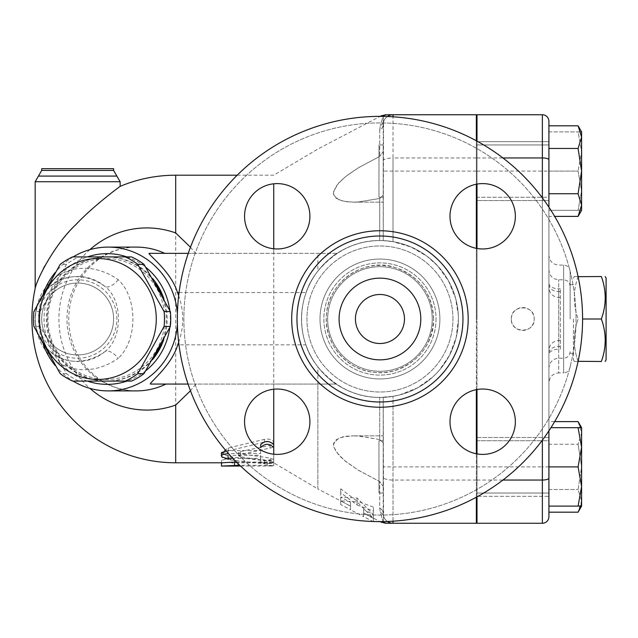 <?xml version="1.0" encoding="UTF-8"?>
<svg xmlns="http://www.w3.org/2000/svg" width="638" height="638" viewBox="0 0 638 638"><rect width="100%" height="100%" fill="white"/><g stroke="black" fill="none" stroke-linecap="round" stroke-linejoin="round"><path stroke-width="0.48" stroke-dasharray="3.19 2.39" d="M578.156 276.517C573.044 290.673 573.044 304.836 578.156 319C573.044 304.836 573.044 290.673 578.156 276.517C573.044 276.517 573.044 276.517 578.156 276.517C573.044 276.517 573.044 276.517 578.156 276.517L601.363 276.517C606.475 290.673 606.475 304.836 601.363 319C606.475 333.164 606.475 347.327 601.363 361.483L578.156 361.483C573.044 361.483 573.044 361.483 578.156 361.483C573.044 361.483 573.044 361.483 578.156 361.483C573.044 347.327 573.044 333.164 578.156 319C573.044 333.164 573.044 347.327 578.156 361.483M606.1 359.848L606.1 278.152M573.418 319L573.418 359.848L573.418 319M582.574 319A202.621 202.621 0 0 1 278.639 494.474A202.621 202.621 0 0 1 278.639 143.526A202.621 202.621 0 0 1 582.574 319A202.621 202.621 0 0 1 278.639 494.474A202.621 202.621 0 0 1 278.639 143.526A202.621 202.621 0 0 1 582.574 319A202.621 202.621 0 0 0 278.639 143.526A202.621 202.621 0 0 0 278.639 494.474A202.621 202.621 0 0 0 582.574 319L601.363 319M570.149 319L570.149 271.613L570.149 319M576.034 319A196.081 196.081 0 0 1 281.908 488.812A196.081 196.081 0 0 1 281.908 149.188A196.081 196.081 0 0 1 576.034 319A196.081 196.081 0 0 0 281.908 149.188A196.081 196.081 0 0 0 281.908 488.812A196.081 196.081 0 0 0 576.034 319M277.235 183.6A32.682 32.682 0 0 1 309.909 216.282A32.682 32.682 0 0 1 277.235 248.964A32.682 32.682 0 0 1 244.553 216.282A32.682 32.682 0 0 1 277.235 183.6A32.682 32.682 0 0 0 248.932 232.623A32.682 32.682 0 0 0 305.53 232.623A32.682 32.682 0 0 0 277.235 183.6M244.553 421.718A32.682 32.682 0 0 1 277.235 389.036A32.682 32.682 0 0 1 309.909 421.718A32.682 32.682 0 0 1 277.235 454.4A32.682 32.682 0 0 1 244.553 421.718A32.682 32.682 0 0 0 293.568 450.021A32.682 32.682 0 0 0 293.568 393.415A32.682 32.682 0 0 0 244.553 421.718M482.671 454.4A32.682 32.682 0 0 1 449.989 421.718A32.682 32.682 0 0 1 482.671 389.036A32.682 32.682 0 0 1 515.352 421.718A32.682 32.682 0 0 1 482.671 454.4A32.682 32.682 0 0 0 510.974 405.377A32.682 32.682 0 0 0 454.368 405.377A32.682 32.682 0 0 0 482.671 454.4M515.352 216.282A32.682 32.682 0 0 1 482.671 248.964A32.682 32.682 0 0 1 449.989 216.282A32.682 32.682 0 0 1 482.671 183.6A32.682 32.682 0 0 1 515.352 216.282A32.682 32.682 0 0 0 466.33 187.979A32.682 32.682 0 0 0 466.33 244.585A32.682 32.682 0 0 0 515.352 216.282M436.049 319A56.104 56.104 0 0 1 351.897 367.584A56.104 56.104 0 0 1 351.897 270.416A56.104 56.104 0 0 1 436.049 319A56.104 56.104 0 0 1 351.897 367.584A56.104 56.104 0 0 1 351.897 270.416A56.104 56.104 0 0 1 436.049 319M462.957 319A83.012 83.012 0 0 0 338.443 247.113A83.012 83.012 0 0 0 338.443 390.887A83.012 83.012 0 0 0 462.957 319A83.012 83.012 0 0 1 338.443 390.887A83.012 83.012 0 0 1 338.443 247.113A83.012 83.012 0 0 1 462.957 319A83.012 83.012 0 0 1 338.443 390.887A83.012 83.012 0 0 1 338.443 247.113A83.012 83.012 0 0 1 462.957 319M449.989 216.282A32.682 32.682 0 0 0 499.012 244.585A32.682 32.682 0 0 0 499.012 187.979A32.682 32.682 0 0 0 449.989 216.282M482.671 389.036A32.682 32.682 0 0 0 454.368 438.059A32.682 32.682 0 0 0 510.974 438.059A32.682 32.682 0 0 0 482.671 389.036M309.909 421.718A32.682 32.682 0 0 0 260.894 393.415A32.682 32.682 0 0 0 260.894 450.021A32.682 32.682 0 0 0 309.909 421.718M277.235 248.964A32.682 32.682 0 0 0 305.53 199.941A32.682 32.682 0 0 0 248.932 199.941A32.682 32.682 0 0 0 277.235 248.964M404.46 319A24.507 24.507 0 0 1 367.695 340.229A24.507 24.507 0 0 1 367.695 297.771A24.507 24.507 0 0 1 404.46 319A24.507 24.507 0 0 1 367.695 340.229A24.507 24.507 0 0 1 367.695 297.771A24.507 24.507 0 0 1 404.46 319A24.507 24.507 0 0 0 367.695 297.771A24.507 24.507 0 0 0 367.695 340.229A24.507 24.507 0 0 0 404.46 319M420.801 319A40.848 40.848 0 0 1 359.521 354.377A40.848 40.848 0 0 1 359.521 283.623A40.848 40.848 0 0 1 420.801 319A40.848 40.848 0 0 1 359.521 354.377A40.848 40.848 0 0 1 359.521 283.623A40.848 40.848 0 0 1 420.801 319A40.848 40.848 0 0 1 359.521 354.377A40.848 40.848 0 0 1 359.521 283.623A40.848 40.848 0 0 1 420.801 319M432.237 319A52.292 52.292 0 0 1 353.803 364.282A52.292 52.292 0 0 1 353.803 273.718A52.292 52.292 0 0 1 432.237 319A52.292 52.292 0 0 1 353.803 364.282A52.292 52.292 0 0 1 353.803 273.718A52.292 52.292 0 0 1 432.237 319A52.292 52.292 0 0 1 353.803 364.282A52.292 52.292 0 0 1 353.803 273.718A52.292 52.292 0 0 1 432.237 319A52.292 52.292 0 0 1 353.803 364.282A52.292 52.292 0 0 1 353.803 273.718A52.292 52.292 0 0 1 432.237 319A52.292 52.292 0 0 1 353.803 364.282A52.292 52.292 0 0 1 353.803 273.718A52.292 52.292 0 0 1 432.237 319A52.292 52.292 0 0 1 353.803 364.282A52.292 52.292 0 0 1 353.803 273.718A52.292 52.292 0 0 1 432.237 319A52.292 52.292 0 0 1 353.803 364.282A52.292 52.292 0 0 1 353.803 273.718A52.292 52.292 0 0 1 432.237 319A52.292 52.292 0 0 1 353.803 364.282A52.292 52.292 0 0 1 353.803 273.718A52.292 52.292 0 0 1 432.237 319M477.009 141.142L477.009 184.095M477.009 248.469L477.009 389.531M477.009 453.905L477.009 496.858M511.325 319C510.695 304.222 534.827 304.222 534.205 319C534.827 333.778 510.695 333.778 511.325 319A11.436 11.436 0 0 0 522.761 330.436A11.436 11.436 0 0 0 534.205 319A11.436 11.436 0 0 0 522.761 307.564A11.436 11.436 0 0 0 511.325 319M548.911 200.515L548.911 141.692L477.009 141.692L477.009 200.515L477.009 141.692L477.009 200.515L477.009 141.692L548.911 141.692L548.911 200.515L548.911 141.692L548.911 200.515L477.009 200.515L548.911 200.515M548.911 516.716A6.539 6.539 0 0 1 542.372 523.256L477.009 523.256L477.009 114.744L542.372 114.744A6.539 6.539 0 0 1 548.911 121.284L548.911 197.246L548.911 144.962L548.911 197.246L476.355 197.246L476.355 144.962L476.355 197.246L476.355 144.962L476.355 197.246L548.911 197.246L548.911 144.962L548.911 171.104L578.084 171.104L581.593 190.714L578.084 210.325L581.593 210.325L581.593 137.138L578.084 148.463L581.593 171.104L578.084 193.745L581.593 205.069L578.084 216.386M476.355 319L476.355 188.274L476.355 319M477.009 319L477.009 188.274L477.009 319M477.009 466.896L477.009 496.308L477.009 437.485L477.009 466.896L542.372 466.896L542.372 114.744A6.539 6.539 0 0 1 548.911 121.284M477.009 440.754L548.911 440.754L548.911 496.308L477.009 496.308L477.009 437.485L477.009 496.308L548.911 496.308L548.911 437.485L548.911 496.308L548.911 440.754L548.911 493.038L548.911 440.754L476.355 440.754L476.355 493.038L476.355 440.754M270.049 461.25L273.224 462.079L273.471 463.052L265.974 463.922L228.532 459.703L222.853 458.028L221.418 456.712L221.203 455.301L223.053 453.028L226.913 451.273L264.746 441.975L268.526 441.783L271.708 442.716L273.471 444.287L273.503 446.169L271.788 447.637L240.04 454.663L238.46 455.739L240.311 456.816L270.049 461.25L270.049 458.092L240.311 453.754L238.46 452.701L240.311 451.592L270.049 445.372L273.734 442.461C272.753 439.622 269.627 438.577 264.355 439.343L228.532 447.924L221.155 452.701L228.532 456.577L264.355 460.604C269.627 460.899 272.753 460.516 273.734 459.464L270.049 458.092M236.443 462.04L267.202 462.04L273.734 462.797L273.734 183.792M260.663 453.506L260.663 449.886L260.663 453.506L227.981 453.506M273.734 454.208L273.734 462.04C269.38 463.882 265.025 463.882 260.663 462.04L260.663 458.347L232.854 458.347M225.924 450.651L260.663 450.516M273.734 444.694L273.734 458.866C269.38 460.66 265.025 460.66 260.663 458.866L260.663 455.253L227.981 455.253L221.45 453.02M260.663 455.253L260.663 458.347M260.663 458.866L260.663 462.04M188.058 384.06L336.146 384.06L317.86 384.06L317.86 488.939L273.734 462.797L234.521 462.789L273.734 462.558L273.734 458.866L273.734 462.04M240.558 466.051L267.202 466.051C275.632 465.963 275.632 465.708 267.202 465.293L239.752 465.293M267.202 462.789L267.202 466.051C275.632 465.963 275.632 465.708 267.202 465.293L267.202 462.04M221.45 466.051L221.45 463.651C225.804 461.928 230.166 461.928 234.521 463.651L234.521 466.051L234.936 466.067M221.45 460.437L221.45 462.797L221.45 460.437C225.804 458.754 230.166 458.754 234.521 460.437L234.521 463.651M234.521 466.051L234.521 460.437M317.86 384.06L273.734 384.06L273.734 389.228M273.734 384.06L195.866 384.06L190.467 390.775M190.467 247.225L195.411 253.342L337.047 253.342C351.107 244.633 365.335 240.374 379.722 240.566C355.996 240.494 335.381 250.67 317.86 271.078L317.86 253.342M273.734 248.772L273.734 253.342M357.073 504.993L373.413 510.974L373.413 521.717L363.612 516.652L363.612 513.143L373.413 518.383L357.073 501.891L340.732 500.902L350.533 506.157L350.533 509.786L340.732 504.554L340.732 492.751L357.073 504.993L357.073 501.133L340.732 488.804L340.732 500.862L350.533 506.094L350.533 502.393L340.732 497.138L357.073 497.967L373.413 514.627L363.612 509.387L363.612 512.96L373.413 518.024L373.413 507.074L357.073 501.133M373.413 518.383L373.413 514.627M357.073 501.891L357.073 497.967M363.612 513.143L363.612 509.387M317.86 271.078C296.199 298.074 296.199 339.926 317.86 366.922L317.86 488.939L350.533 506.094L350.533 509.786L363.612 516.652L363.612 512.96L380.104 521.621M373.413 521.517L373.413 518.024M373.413 510.974L373.413 507.074M340.732 500.902L340.732 497.138M350.533 506.157L350.533 502.393M340.732 504.554L340.732 500.862M340.732 492.751L340.732 488.804M164.732 319A60.458 58.401 -90 0 0 77.134 266.644A60.458 58.401 -90 0 0 77.134 371.356A60.458 58.401 -90 0 0 164.732 319M131.564 256.907L78.913 256.907A67.811 65.499 -90 0 0 66.456 264.347L40.13 311.559A67.811 65.499 -90 0 0 40.13 326.441L66.456 373.653A67.811 65.499 -90 0 0 78.913 381.093L131.564 381.093M155.377 354.752A62.093 59.98 90 0 1 106.339 381.093A62.093 59.98 90 0 1 54.397 287.953A62.093 59.98 90 0 1 106.339 256.907A62.093 59.98 90 0 1 155.377 283.248M160.776 292.946A62.093 59.98 90 0 1 160.776 345.054M78.913 256.907L72.652 256.907M78.913 381.093L72.652 381.093M66.456 373.653L60.195 373.653M40.13 326.441L33.87 326.441M40.13 311.559L33.87 311.559M66.456 264.347L60.195 264.347M152.562 359.601A62.093 59.98 90 0 1 107.184 381.093A62.093 59.98 90 0 1 47.204 319A62.093 59.98 90 0 1 55.243 287.953A62.093 59.98 90 0 1 107.184 256.907A62.093 59.98 90 0 1 152.562 278.399M163.902 298.807A62.093 59.98 90 0 1 163.902 339.193M378.972 440.754L378.972 493.038L378.972 440.754L378.972 493.038L378.972 440.754L383.215 440.754L383.215 493.038L383.215 440.754L383.215 493.038L383.215 440.754L378.972 440.754M378.972 197.246L378.972 144.962L378.972 197.246L378.972 144.962L378.972 197.246L383.215 197.246L383.215 144.962L383.215 197.246L383.215 144.962L383.215 197.246L378.972 197.246M580.787 506.109L581.593 500.862L581.593 506.109L581.593 500.862L578.084 489.537L581.593 466.896L581.593 500.862L578.084 512.178M578.084 421.614L581.593 432.931L578.084 444.255L581.593 432.931L581.593 466.896L578.084 444.255L581.593 466.896L578.084 489.537L581.593 500.862L581.593 432.931L580.787 427.675M581.593 432.931L581.593 427.675L581.593 432.931M578.084 427.675L581.593 447.286L581.593 427.675L550.961 427.675M578.084 466.896L581.593 486.507L581.593 447.286L578.084 466.896L548.911 466.896L548.911 427.675L548.911 506.109L581.593 506.109L581.593 486.507L578.084 506.109M578.084 125.822L581.593 137.138L581.593 131.891L578.084 131.891L581.593 151.493L578.084 171.104L581.593 151.493L581.593 210.325L581.593 131.891L581.593 151.493L578.084 131.891L581.593 131.891M548.911 489.537L578.084 489.537L548.911 489.537L548.911 512.178L548.911 444.255L548.911 489.537M548.911 421.614L548.911 444.255L578.084 444.255L548.911 444.255L548.911 421.614L554.669 421.614M548.911 125.822L548.911 148.463L578.084 148.463M548.911 148.463L548.911 193.745L578.084 193.745M548.911 216.386L548.911 193.745L548.911 216.386L554.669 216.386M548.911 512.178L548.911 131.891L548.911 210.325L578.084 210.325L581.593 190.714L578.084 171.104L548.911 171.104L548.911 210.325L581.593 210.325M548.911 131.891L578.084 131.891L548.911 131.891M383.215 151.573L383.215 124.554A6.539 6.101 0 0 1 379.722 129.953L380.352 125.574L379.722 129.953A6.539 6.101 -0 0 0 383.215 124.554L383.215 115.917L380.352 125.574L383.215 115.917C380.376 115.853 380.376 115.853 383.215 115.917L383.597 121.858A6.539 6.093 -164 0 1 380.352 125.574A6.539 6.093 -164 0 0 383.597 121.858L383.215 240.638L379.722 240.566L383.215 240.638L383.215 195.236L379.722 198.45L358.205 201.983L353.181 202.15L342.574 201.09L335.931 198.123L333.419 193.242L333.658 191.161L338.714 182.931L346.035 176.271L358.891 167.467L379.722 156.398L358.205 167.89L347.59 175.067L342.574 179.158L335.931 186.4L333.419 192.875L333.658 194.805L338.714 199.806L346.035 201.72L353.181 202.15L358.891 201.935L379.722 198.45L383.215 195.236L383.215 202.15L383.215 151.573L379.722 156.398L383.215 151.573M476.355 497.217L476.355 453.785M476.355 389.651L476.355 248.349M476.355 184.215L476.355 140.783M383.215 115.917A9.801 9.61 90 0 1 387.776 114.744L393.024 114.744A9.801 9.801 0 0 0 383.597 121.858A9.801 9.801 0 0 1 393.024 114.744L476.355 114.744L476.355 523.256L393.024 523.256A9.801 9.801 0 0 1 383.597 516.142A6.539 6.093 -16 0 0 380.352 512.426L383.215 522.083L383.597 516.142L383.215 397.362L379.722 397.434L393.024 396.334A78.434 78.434 0 0 0 458.387 319A78.434 78.434 0 0 1 340.732 386.923A78.434 78.434 0 0 1 340.732 251.077A78.434 78.434 0 0 1 458.387 319A78.434 78.434 0 0 0 393.024 241.666L411.143 247.034L427.173 256.372L437.716 265.95L448.41 280.728L455.604 298.297L458.259 314.654L458.379 319.678L456.162 337.542L449.455 355.35L439.303 370.271L435.874 373.996L432.412 377.305L417.475 387.872L399.851 394.866L393.024 396.334L383.215 397.362L383.215 513.446A6.539 6.101 180 0 0 379.722 508.047A6.539 6.101 180 0 1 383.215 513.446L383.597 516.142A9.801 9.801 0 0 0 393.024 523.256A9.801 9.801 0 0 1 383.215 513.446L383.215 397.362L383.215 442.764L379.722 439.55L383.215 442.764L383.215 435.85L383.215 486.427L379.722 481.602L358.205 470.11L344.679 460.636L335.931 451.6L333.419 445.125L333.658 443.195L338.714 438.194L346.035 436.28L353.181 435.85L342.574 436.91L335.931 439.877L333.419 444.758L333.658 446.839L338.714 455.069L346.035 461.729L358.891 470.533L379.722 481.602L383.215 486.427L383.215 513.446A9.801 9.801 0 0 0 387.402 521.485A9.801 9.801 0 0 1 383.215 513.446A9.801 9.801 0 0 0 393.024 523.256L393.024 466.896L383.215 466.896M548.911 354.68L548.911 255.272L548.911 354.68A9.801 5.487 0 0 1 558.713 349.193L558.713 346.45A9.801 6.858 180 0 0 548.911 353.308M560.347 349.193L560.347 288.807L560.347 349.193L558.713 349.193L558.713 372.927C552.763 373.509 549.493 376.779 548.911 382.728M548.911 430.841L548.911 207.159M35.17 288.52C35.648 285.952 38.336 279.412 43.232 268.893M44.812 265.902C52.444 251.978 62.652 238.365 75.428 225.062M78.075 222.343C95.604 204.24 119.936 186.479 120.135 186.368M41.701 168.671L113.604 168.671M118.229 279.715A13.071 6.308 129.5 0 1 104.688 286.223C74.056 264.682 37.179 281.294 35.17 319C37.163 356.634 73.968 373.342 104.688 351.777A13.071 6.308 50.5 0 1 118.229 358.285C81.401 384.14 37.283 364.115 34.899 319C37.307 273.798 81.505 253.892 118.229 279.715C137.752 297.444 137.824 340.445 118.229 358.285M104.688 351.777C123.078 338.323 122.998 299.581 104.688 286.223A42.483 42.483 0 0 0 35.17 319A42.483 42.483 0 0 0 104.688 351.777M89.894 249.633A91.067 87.964 -90 0 0 58.927 319A91.067 87.964 -90 0 0 89.894 388.367M41.701 319A35.951 35.951 0 0 0 95.628 350.134A35.951 35.951 0 0 0 95.628 287.866A35.951 35.951 0 0 0 41.701 319A35.951 35.951 0 0 0 95.628 350.134A35.951 35.951 0 0 0 95.628 287.866A35.951 35.951 0 0 0 41.701 319A35.951 35.951 0 0 0 95.628 350.134A35.951 35.951 0 0 0 95.628 287.866A35.951 35.951 0 0 0 41.701 319M150.456 384.06L195.866 384.06M195.411 253.342L149.101 253.342M317.86 366.922C335.381 387.33 355.996 397.506 379.722 397.434C364.992 397.641 350.461 393.183 336.146 384.06C334.248 383.494 312.349 366.778 305.897 344.847L178.983 344.847M383.215 240.638L393.024 241.666L383.215 240.638M188.266 253.342L337.047 253.342C335.022 253.932 312.748 270.568 306.112 292.555A78.434 78.434 0 0 0 305.897 344.847M458.387 319A78.434 78.434 0 0 1 340.732 386.923A78.434 78.434 0 0 1 340.732 251.077A78.434 78.434 0 0 1 458.387 319M379.722 508.047L380.352 512.426L379.722 508.047L379.722 481.602L379.722 508.047M379.722 439.55L358.205 436.017L353.181 435.85L358.891 436.065L379.722 439.55L379.722 397.434L379.722 439.55M383.215 522.083L380.352 512.426A6.539 6.093 -16 0 1 383.597 516.142L383.215 522.083A9.801 9.61 90 0 0 387.776 523.256C384.929 523.256 384.929 523.256 387.776 523.256M381.325 522.123L381.771 522.115M393.024 114.744A9.801 9.801 0 0 0 383.215 124.554A9.801 9.801 0 0 1 387.402 116.515A9.801 9.801 0 0 0 383.215 124.554A9.801 9.801 0 0 1 393.024 114.744L393.024 171.104L383.215 171.104M387.776 114.744C384.929 114.744 384.929 114.744 387.776 114.744M178.68 342.327A74.431 71.895 0 0 0 178.68 295.673M43.424 292.97A71.895 69.446 -90 0 0 38.711 319A71.895 69.446 -90 0 0 43.424 345.03M55.123 365.414A71.895 69.446 -90 0 0 73.147 381.093M177.404 324.495A71.895 69.446 -90 0 0 177.404 313.505M73.147 256.907A71.895 69.446 -90 0 0 55.123 272.586M87.47 381.093A65.363 63.138 90 0 1 44.046 319A65.363 63.138 90 0 1 87.47 256.907M126.898 256.907A65.363 63.138 90 0 1 145.903 267.37M169.764 310.379A65.363 63.138 90 0 1 169.764 327.621M145.903 370.63A65.363 63.138 90 0 1 126.898 381.093M439.893 319A59.948 59.948 0 0 1 349.975 370.917A59.948 59.948 0 0 1 349.975 267.083A59.948 59.948 0 0 1 439.893 319A59.948 59.948 0 0 0 349.975 267.083A59.948 59.948 0 0 0 349.975 370.917A59.948 59.948 0 0 0 439.893 319M452.956 319A73.003 73.003 0 0 0 343.443 255.774A73.003 73.003 0 0 0 343.443 382.226A73.003 73.003 0 0 0 452.956 319A73.003 73.003 0 0 1 343.443 382.226A73.003 73.003 0 0 1 343.443 255.774A73.003 73.003 0 0 1 452.956 319M468.188 319A88.235 88.235 0 0 1 335.827 395.416A88.235 88.235 0 0 1 335.827 242.584A88.235 88.235 0 0 1 468.188 319M477.009 480.047L502.904 480.047M542.372 197.868L542.372 440.132M477.009 157.953L502.904 157.953M477.009 171.104L548.911 171.104M264.355 460.604L264.355 463.826M228.532 456.577L228.532 459.703M228.532 447.924L228.532 450.859M264.355 439.343L264.355 442.078M270.049 445.372L270.049 448.243M240.311 451.592L240.311 454.599M240.311 453.754L240.311 456.816M227.981 450.516L227.981 453.02M227.981 455.253L227.981 458.347M237.791 462.789L237.791 466.051M175.697 462.797L175.697 175.203M548.911 283.32A9.801 5.487 180 0 0 558.713 288.807L558.713 372.927L563.617 372.927L563.617 265.073L563.617 372.927C567.589 372.536 569.766 370.359 570.149 366.387M548.911 284.692A9.801 6.858 0 0 0 558.713 291.55L558.713 297.436L558.713 288.807L560.347 288.807M560.347 346.45L558.713 346.45L558.713 279.787L558.713 291.55L560.347 291.55M563.617 319L563.617 358.213L563.617 319M548.911 466.896L542.372 466.896L542.372 523.256M35.17 181.742L120.135 181.742M41.701 170.418L113.604 170.418M38.44 176.08L116.874 176.08M38.44 319A39.213 39.213 0 0 0 97.263 352.966A39.213 39.213 0 0 0 97.263 285.034A39.213 39.213 0 0 0 38.44 319M136.404 390.895A71.895 69.446 90 0 1 66.974 319A71.895 69.446 90 0 1 136.42 247.105C114.29 247.496 96.155 257.218 82.015 276.27C73.681 288.376 69.271 302.013 68.776 317.182C68.553 333.507 72.876 348.228 81.744 361.339C95.883 380.639 114.106 390.488 136.42 390.895M379.722 198.45L379.722 240.566L379.722 198.45M379.722 129.953L379.722 156.398L379.722 129.953M393.024 521.198L393.024 396.334L393.024 466.896L476.355 466.896M476.355 480.047L393.024 480.047A9.801 2.839 180 0 1 383.215 477.208M476.355 157.953L393.024 157.953L393.024 116.802M476.355 171.104L393.024 171.104L393.024 241.666L393.024 157.953A9.801 2.839 0 0 0 383.215 160.792M179.063 292.555L306.112 292.555M573.418 359.848L574.36 361.483M573.418 278.152L574.36 276.517M570.149 353.316L573.418 353.316M570.149 284.684L573.418 284.684M433.585 319C433.369 304.286 428.138 291.638 417.874 281.071C405.505 269.228 390.799 264.116 373.756 265.719C356.132 268.199 342.694 277.044 333.451 292.268C317.692 317.469 328.881 355.533 357.838 367.871C370.176 373.278 382.792 374.075 395.712 370.271C419.541 361.451 432.165 344.361 433.585 319C434.534 349.951 404.396 376.787 373.756 372.281C345.214 369.713 322.621 341.186 326.672 312.803C330.699 277.099 368.892 257.505 395.712 267.729C419.541 276.549 432.165 293.639 433.585 319M476.355 449.726L477.009 449.726M476.355 188.274L477.009 188.274M273.734 459.464L273.734 462.662M221.155 452.701L221.155 455.739M273.734 442.461L273.734 445.268M238.46 452.701L238.46 455.739M273.734 462.558L273.734 465.82M237.2 175.203L273.734 175.203L317.86 149.061L380.104 116.379M383.215 493.038L378.972 493.038L383.215 493.038M548.911 493.038L476.355 493.038L548.911 493.038M383.215 144.962L378.972 144.962L383.215 144.962M548.911 144.962L476.355 144.962L548.911 144.962M477.009 437.485L548.911 437.485L477.009 437.485M570.149 271.613C569.766 267.641 567.589 265.464 563.617 265.073L558.713 265.073C552.763 264.491 549.493 261.221 548.911 255.272M560.347 297.436L558.713 297.436C552.763 296.853 549.493 293.584 548.911 287.634M560.347 340.564L558.713 340.564C552.763 341.147 549.493 344.416 548.911 350.366M570.149 351.682C569.766 355.653 567.589 357.83 563.617 358.213L558.713 358.213C552.763 358.803 549.493 362.073 548.911 368.022M570.149 286.318C569.766 282.347 567.589 280.17 563.617 279.787L558.713 279.787C552.763 279.197 549.493 275.927 548.911 269.978M353.181 435.85L383.215 435.85L353.181 435.85M353.181 202.15L383.215 202.15L353.181 202.15"/><path stroke-width="0.96" d="M578.1 361.315L601.363 361.483C606.475 361.483 606.475 361.483 601.363 361.483C606.475 361.483 606.475 361.483 601.363 361.483C606.475 347.327 606.475 333.164 601.363 319C606.475 304.836 606.475 290.673 601.363 276.517C606.475 276.517 606.475 276.517 601.363 276.517C606.475 276.517 606.475 276.517 601.363 276.517L578.1 276.685M605.159 276.517L606.1 278.152L606.1 359.848L605.159 361.483M582.574 319A202.621 202.621 0 0 1 278.639 494.474A202.621 202.621 0 0 1 278.639 143.526A202.621 202.621 0 0 1 582.574 319L601.363 319M462.957 319A83.012 83.012 0 0 1 338.443 390.887A83.012 83.012 0 0 1 338.443 247.113A83.012 83.012 0 0 1 462.957 319M449.989 216.282A32.682 32.682 0 0 1 482.671 183.6A32.682 32.682 0 0 1 515.352 216.282A32.682 32.682 0 0 1 482.671 248.964A32.682 32.682 0 0 1 449.989 216.282M482.671 389.036A32.682 32.682 0 0 1 515.352 421.718A32.682 32.682 0 0 1 482.671 454.4A32.682 32.682 0 0 1 449.989 421.718A32.682 32.682 0 0 1 482.671 389.036M309.909 421.718A32.682 32.682 0 0 1 277.235 454.4A32.682 32.682 0 0 1 244.553 421.718A32.682 32.682 0 0 1 277.235 389.036A32.682 32.682 0 0 1 309.909 421.718M277.235 248.964A32.682 32.682 0 0 1 244.553 216.282A32.682 32.682 0 0 1 277.235 183.6A32.682 32.682 0 0 1 309.909 216.282A32.682 32.682 0 0 1 277.235 248.964M477.009 184.095L477.009 248.469M477.009 389.531L477.009 453.905M477.009 496.858L477.009 523.256L542.372 523.256A6.539 6.539 0 0 0 548.911 516.716L548.911 430.841M548.911 207.159L548.911 121.284A6.539 6.539 0 0 0 542.372 114.744L477.009 114.744L477.009 141.142M404.46 319A24.507 24.507 0 0 1 367.695 340.229A24.507 24.507 0 0 1 367.695 297.771A24.507 24.507 0 0 1 404.46 319M420.801 319A40.848 40.848 0 0 1 359.521 354.377A40.848 40.848 0 0 1 359.521 283.623A40.848 40.848 0 0 1 420.801 319M260.663 447.557L260.663 444.694L260.663 447.557C265.025 443.219 269.38 443.219 273.734 447.557L273.734 454.208M232.854 458.347L225.685 458.212L221.793 456.832L221.538 455.668L222.798 454.543L228.412 453.506M260.663 444.694C265.025 440.459 269.38 440.459 273.734 444.694L273.734 447.557M221.45 456.066L221.45 453.02L225.924 450.651M239.752 465.293L221.45 466.051L234.936 466.067M234.521 466.051L240.558 466.051M190.467 390.775L175.697 405.05L175.697 462.797L221.45 462.797L236.443 462.04M221.45 463.651L221.45 466.051M273.734 389.228L273.734 444.694M237.2 175.203L175.697 175.203L175.697 232.95L190.467 247.225M273.734 183.792L273.734 248.772M373.413 521.517L372.983 521.501M156.278 319A60.458 58.401 -90 0 0 68.681 266.644A60.458 58.401 -90 0 0 68.681 371.356A60.458 58.401 -90 0 0 156.278 319M164.086 311.559A67.811 65.499 90 0 1 164.476 319A67.811 65.499 90 0 1 164.086 326.441L137.752 373.653A67.811 65.499 90 0 1 125.303 381.093L72.652 381.093A67.811 65.499 90 0 1 60.195 373.653L33.87 326.441A67.811 65.499 90 0 1 33.87 311.559L60.195 264.347A67.811 65.499 90 0 1 72.652 256.907L125.303 256.907A67.811 65.499 90 0 1 137.752 264.347L164.086 311.559L170.346 311.559L144.013 264.347A67.811 65.499 -90 0 0 131.564 256.907L125.303 256.907M125.303 381.093L131.564 381.093A67.811 65.499 -90 0 0 144.013 373.653L170.346 326.441A67.811 65.499 -90 0 0 170.737 319A67.811 65.499 -90 0 0 170.346 311.559M155.377 283.248A62.093 59.98 90 0 1 160.776 292.946M160.776 345.054A62.093 59.98 90 0 1 155.377 354.752M144.013 264.347L137.752 264.347M170.346 326.441L164.086 326.441M144.013 373.653L137.752 373.653M152.562 278.399A62.093 59.98 90 0 1 163.902 298.807M163.902 339.193A62.093 59.98 90 0 1 152.562 359.601M477.009 197.246L476.355 197.246M548.911 516.716L548.911 512.178L578.084 512.178L580.787 506.109M580.787 427.675L578.084 421.614L554.669 421.614M581.593 447.286L578.084 427.675L581.593 427.675L581.593 486.507L578.084 466.896L581.593 447.286M581.593 506.109L578.084 506.109L581.593 486.507L581.593 506.109L578.084 512.178M578.084 125.822L581.593 131.891L581.593 137.138L578.084 125.822L548.911 125.822L548.911 148.463L578.084 148.463L581.593 137.138L581.593 171.104L578.084 148.463M578.084 216.386L581.593 205.069L581.593 210.325L578.084 216.386L554.669 216.386M578.084 193.745L581.593 171.104L581.593 205.069L578.084 193.745L548.911 193.745L548.911 148.463M578.084 466.896L548.911 466.896L548.911 506.109L578.084 506.109M550.961 427.675L578.084 427.675M476.355 453.785L476.355 389.651M476.355 248.349L476.355 184.215M383.215 522.083L383.446 521.589L383.215 522.083C380.368 522.147 380.368 522.147 383.215 522.083C380.368 522.147 380.368 522.147 383.215 522.083L383.023 521.597L383.215 522.083A9.801 9.61 90 0 0 387.776 523.256L476.355 523.256L476.355 497.217M476.355 140.783L476.355 114.744L387.776 114.744A9.801 9.61 90 0 0 383.215 115.917L383.023 116.403L383.055 115.917M35.17 181.742L120.135 181.742L116.874 176.08L38.44 176.08L35.17 181.742L35.17 288.52A143.797 143.797 0 0 0 175.697 462.797M43.232 268.893L44.812 265.902M75.428 225.062L78.075 222.343M120.135 181.742L120.135 186.368C119.904 186.463 93.451 205.891 75.778 224.704C53.951 244.968 36.35 280.393 35.17 288.52M116.874 176.08L113.604 170.418L113.604 168.671L41.701 168.671L41.701 170.418L38.44 176.08M89.894 388.367A91.067 87.964 -90 0 0 175.697 405.05M175.697 232.95A91.067 87.964 -90 0 0 89.894 249.633M178.983 344.847L177.723 344.847C171.638 365.837 148.51 383.35 150.456 384.06L188.058 384.06M381.197 115.869L385.639 114.744M383.215 115.917C380.376 115.853 380.376 115.853 383.215 115.917L383.446 116.411L383.215 115.917M380.104 521.621L381.325 522.123M393.024 521.198L393.024 523.256A9.801 9.801 0 0 1 387.402 521.485A9.801 9.801 0 0 0 393.024 523.256L387.776 523.256C384.929 523.256 384.929 523.256 387.776 523.256M387.402 116.515A9.801 9.801 0 0 1 393.024 114.744A9.801 9.801 0 0 0 387.402 116.515M387.776 114.744C384.929 114.744 384.929 114.744 387.776 114.744M188.266 253.342L149.101 253.342C147.553 254.107 171.223 271.485 177.484 292.555L179.063 292.555M177.723 344.847A74.431 71.895 0 0 0 178.68 342.327M178.68 295.673A74.431 71.895 0 0 0 177.484 292.555M43.424 345.03A71.895 69.446 -90 0 0 55.123 365.414M73.147 381.093A71.895 69.446 -90 0 0 108.157 390.895A71.895 69.446 -90 0 0 177.404 324.495M177.404 313.505A71.895 69.446 -90 0 0 108.157 247.105A71.895 69.446 -90 0 0 73.147 256.907M55.123 272.586A71.895 69.446 -90 0 0 43.424 292.97M87.47 256.907A65.363 63.138 90 0 1 126.898 256.907M145.903 267.37A65.363 63.138 90 0 1 169.764 310.379M169.764 327.621A65.363 63.138 90 0 1 145.903 370.63M126.898 381.093A65.363 63.138 90 0 1 87.47 381.093M468.188 319A88.235 88.235 0 0 0 335.827 242.584A88.235 88.235 0 0 0 335.827 395.416A88.235 88.235 0 0 0 468.188 319M502.904 480.047L542.372 480.047A6.539 1.898 0 0 0 548.911 478.157M502.904 157.953L542.372 157.953L542.372 197.868M542.372 440.132L542.372 523.256M227.981 453.02L227.981 453.506M234.521 462.04L234.521 465.293M548.911 159.843A6.539 1.898 0 0 0 542.372 157.953L542.372 114.744A6.539 6.539 0 0 1 548.911 121.284M113.604 170.418L41.701 170.418M165.976 384.06A71.895 69.446 90 0 1 136.404 390.895L108.157 390.895M108.157 247.105L136.42 247.105A71.895 69.446 90 0 1 164.708 253.342M393.024 116.802L393.024 114.744M107.184 256.907L106.339 256.907M107.184 381.093L106.339 381.093M477.009 440.754L476.355 440.754M581.593 427.675L578.084 421.614M175.697 175.203A143.797 143.797 0 0 0 120.135 186.368M380.104 116.379L381.077 115.869M381.077 522.131L385.631 523.256"/></g></svg>
